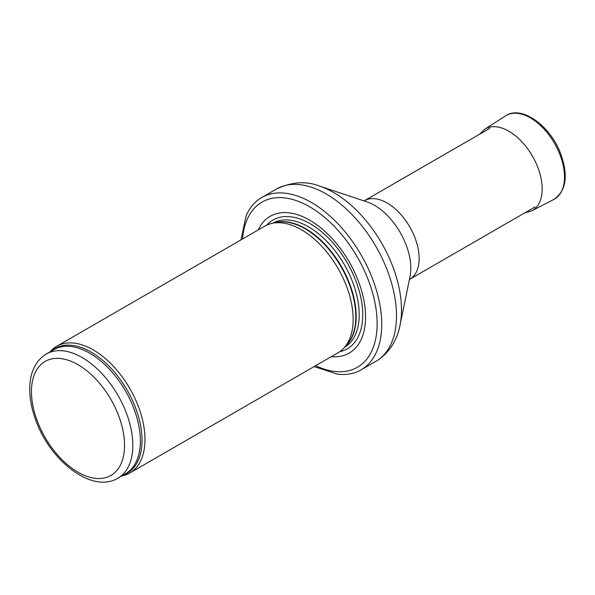 <?xml version="1.0" encoding="UTF-8"?>
<svg xmlns="http://www.w3.org/2000/svg" width="595" height="595" viewBox="0 0 595 595"><rect width="100%" height="100%" fill="white"/><g stroke="black" fill="none" stroke-linecap="round" stroke-linejoin="round"><path stroke-width="0.89" d="M121.819 475.918A73.14 42.23 -120 0 0 129.822 472.988A73.14 42.23 -120 0 0 141.037 414.373A73.14 42.23 -120 0 0 93.251 349.92A73.14 42.23 -120 0 0 56.681 346.297A73.14 42.23 -120 0 0 50.136 351.771M129.822 472.988L337.997 352.798A73.14 42.23 -120 0 0 344.26 347.651A73.14 42.23 -120 0 0 347.108 287.831A73.14 42.23 -120 0 0 301.427 229.737A73.14 42.23 -120 0 0 272.443 223.259A73.14 42.23 -120 0 0 264.857 226.115L56.681 346.297M331.348 356.636A78.994 45.607 -120 0 0 364.452 303.539A78.994 45.607 -120 0 0 309.697 220.18A78.994 45.607 -120 0 0 258.208 229.953M314.108 366.587L337.722 374.203A99.469 57.432 -120 0 0 361.143 369.837A99.469 57.432 -120 0 0 376.39 290.129A99.469 57.432 -120 0 0 311.408 202.471A99.469 57.432 -120 0 0 261.674 197.547A99.469 57.432 -120 0 0 246.174 215.65L240.968 239.904M82.14 357.536A71.675 41.382 -120 0 0 46.298 353.988C35.566 360.808 30.047 372.15 29.75 388.029C29.624 397.572 31.379 407.597 35.016 418.092C48.76 459.883 91.779 494.2 117.974 478.135A71.675 41.382 -120 0 0 128.966 420.702A71.675 41.382 -120 0 0 82.14 357.536M77.997 364.698A65.829 38.006 60 0 1 118.308 468.6A65.829 38.006 60 0 1 37.693 422.048A65.829 38.006 60 0 1 77.997 364.698M117.974 478.135L125.523 473.776A71.675 41.382 -120 0 0 136.508 416.344A71.675 41.382 -120 0 0 89.681 353.177A71.675 41.382 -120 0 0 53.848 349.629L46.298 353.988M123.373 475.018A72.032 41.591 -120 0 0 139.059 418.791A72.032 41.591 -120 0 0 91.102 352.076A72.032 41.591 -120 0 0 51.698 350.864M344.26 347.651L347.101 344.446A71.757 41.427 -120 0 0 349.89 285.756A71.757 41.427 -120 0 0 305.071 228.755A71.757 41.427 -120 0 0 276.645 222.404L272.443 223.259M346.074 345.606A71.675 41.382 -120 0 0 350.827 287.08A71.675 41.382 -120 0 0 305.503 228.577A71.675 41.382 -120 0 0 275.121 222.716M344.55 347.324A71.675 41.382 -120 0 0 355.297 289.825A71.675 41.382 -120 0 0 308.522 226.836A71.675 41.382 -120 0 0 272.874 223.177M339.775 351.66A74.345 42.922 -120 0 0 360.392 295.522A74.345 42.922 -120 0 0 310.159 223.713A74.345 42.922 -120 0 0 266.731 225.141M315.662 365.694A95.379 55.067 -120 0 0 377.074 320.132A95.379 55.067 -120 0 0 309.697 206.807A95.379 55.067 -120 0 0 242.522 239.004M361.143 369.837L375.891 361.321A99.469 57.432 -120 0 0 391.138 281.613A99.469 57.432 -120 0 0 326.157 193.955A99.469 57.432 -120 0 0 276.422 189.031L261.674 197.547M319.686 186.153L366.914 201.854A51.43 29.698 -120 0 1 374.456 205.297A51.43 29.698 -120 0 1 410.029 276.541L400.019 325.294A95.817 55.32 -120 0 0 333.736 192.564A95.817 55.32 -120 0 0 319.686 186.153C306.313 180.806 291.892 181.765 276.422 189.031M409.427 279.486L409.754 279.271A45.346 26.18 -120 0 0 416.708 242.939A45.346 26.18 -120 0 0 387.085 202.977A45.346 26.18 -120 0 0 364.408 200.731L364.066 200.909M505.594 115.861C521.161 104.943 549.594 125.106 560.237 152.588C568.582 175.138 566.455 190.757 553.848 199.444A48.269 27.868 -120 0 0 554.51 143.343A48.269 27.868 -120 0 0 505.594 115.861L484.687 129.271L479.57 134.239M553.848 199.444L531.781 210.838A47.109 27.199 -120 0 0 532.428 156.091A47.109 27.199 -120 0 0 484.687 129.271M400.019 325.294C397.505 338.377 390.372 352.723 375.891 361.321M409.754 279.271L535.106 206.904M364.408 200.731L489.759 128.356M524.924 212.787L531.781 210.838"/></g></svg>
